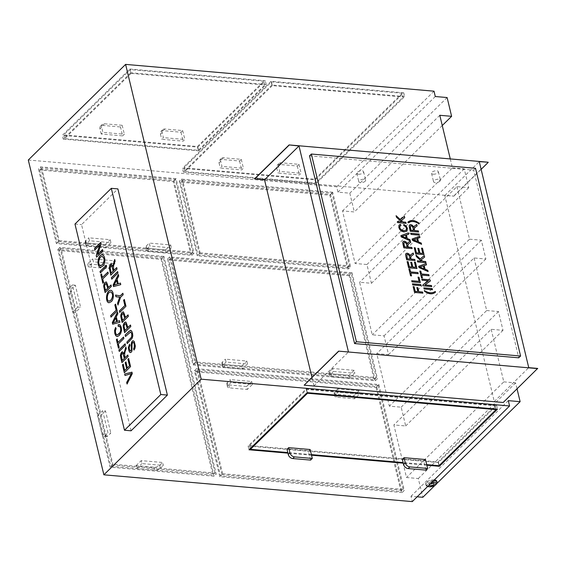 <?xml version="1.0" encoding="UTF-8"?>
<svg xmlns="http://www.w3.org/2000/svg" width="566" height="566" viewBox="0 0 566 566"><rect width="100%" height="100%" fill="white"/><g stroke="black" fill="none" stroke-linecap="round" stroke-linejoin="round"><path stroke-width="0.42" stroke-dasharray="2.83 2.12" d="M254.622 178.799L453.677 196.091L444.812 195.503L494.274 401.527L503.224 402.49M503.181 402.299L537.658 368.424M309.517 155.841L473.685 170.104L518.753 357.818M107.873 435.969L105.007 435.721A4.316 2.306 95 0 1 103.734 436.266A4.316 2.306 95 0 1 101.958 434.072L97.55 415.692L100.408 415.939L104.823 434.32A4.316 2.306 -85 0 0 106.599 436.513A4.316 2.306 -85 0 0 107.873 435.969L110.823 433.068L107.965 432.813L102.644 410.675L105.509 410.923L110.823 433.068M105.007 435.721L107.965 432.813M97.55 415.692L102.644 410.675M100.408 415.939L105.509 410.923M159.69 465.393L160.397 468.344A4.316 1.931 -13.5 0 1 154.617 470.141L136.809 468.591L136.095 465.641L153.91 467.183A4.316 1.931 166.5 0 0 159.69 465.393L162.64 462.486L163.355 465.443L141.91 463.582L141.196 460.625L162.64 462.486M160.397 468.344L163.355 465.443M136.809 468.591L141.91 463.582M136.095 465.641L141.196 460.625M75.328 285.2L72.462 284.946L77.775 307.09L80.641 307.338L75.328 285.2L72.37 288.101L69.512 287.853L72.462 284.946M110.731 466.32L212.943 475.199L161.133 259.384L58.921 250.512L110.731 466.32L112.882 464.212L215.087 473.084L212.943 475.199M114.919 263.714L114.212 260.756L92.767 258.895L93.475 261.853L114.919 263.714L111.969 266.614L111.261 263.657L114.212 260.756M131.05 430.804L81.554 224.61L117.891 188.903M359.063 390.802L337.612 388.941L338.327 391.898L359.771 393.759L359.063 390.802L353.962 395.818L336.147 394.269A4.316 1.931 -13.5 0 1 334.096 393.165A4.316 1.931 -13.5 0 1 334.662 391.842L337.612 388.941M376.043 387.491L401.018 491.536L220.485 475.85L195.511 371.812L376.043 387.491L378.187 385.382L403.169 489.42L401.018 491.536M252.422 384.434L251.714 381.484L230.27 379.616L230.978 382.574L252.422 384.434L247.321 389.45L246.613 386.493L228.805 384.944A4.316 1.931 -13.5 0 1 226.754 383.847A4.316 1.931 -13.5 0 1 227.32 382.517L230.27 379.616M354.146 370.341L332.702 368.48L333.409 371.438L354.861 373.298L354.146 370.341L349.045 375.357L331.237 373.808A4.316 1.931 -13.5 0 1 329.186 372.704A4.316 1.931 -13.5 0 1 329.752 371.381L332.702 368.48M349.208 275.72L168.675 260.042L193.65 364.08L374.183 379.765L349.208 275.72L351.352 273.611L170.826 257.933L168.675 260.042M247.512 363.973L246.804 361.016L225.36 359.155L226.067 362.113L247.512 363.973L242.411 368.99L241.703 366.032L223.895 364.483A4.316 1.931 -13.5 0 1 221.844 363.379A4.316 1.931 -13.5 0 1 222.403 362.056L225.36 359.155M146.29 245.977L147.004 248.934A4.316 1.931 166.5 0 0 146.438 250.257A4.316 1.931 166.5 0 0 148.49 251.361L166.298 252.91L165.59 249.953L147.783 248.403A4.316 1.931 -13.5 0 1 145.731 247.3A4.316 1.931 -13.5 0 1 146.29 245.977L149.247 243.076L149.955 246.033L171.399 247.894L170.691 244.936L149.247 243.076M165.59 249.953L170.691 244.936M147.004 248.934L149.955 246.033M166.298 252.91L171.399 247.894M39.585 169.984L57.053 242.722L190.721 254.332L173.26 181.594L39.585 169.984L41.735 167.869L59.197 240.607L57.053 242.722M110.915 242.644L110.207 239.687L88.763 237.826L89.47 240.776L110.915 242.644L105.814 247.653L105.106 244.696L87.298 243.154A4.316 1.931 -13.5 0 1 85.247 242.05A4.316 1.931 -13.5 0 1 85.806 240.727L88.763 237.826M425.943 470.12L423.8 461.198L402.355 459.337M425.498 459.535L423.8 461.198M426.714 464.629L403.141 462.585M311.371 454.611L287.79 452.567M310.147 449.517L308.456 451.18L287.012 449.319M278.43 166.234L276.739 167.897A4.316 3.099 -134.5 0 1 277.347 165.138A4.316 3.099 -134.5 0 1 279.477 164.458L297.284 166.008L298.975 164.345L281.168 162.796A4.316 3.099 45.5 0 0 279.038 163.475A4.316 3.099 45.5 0 0 278.43 166.234L279.668 171.399L277.977 173.062L299.428 174.922L301.119 173.26L279.668 171.399M297.284 166.008L299.428 174.922M298.975 164.345L301.119 173.26M276.739 167.897L277.977 173.062M220.726 161.225L219.035 162.888A4.316 3.099 -134.5 0 1 219.65 160.121A4.316 3.099 -134.5 0 1 221.773 159.449L239.581 160.992L241.272 159.336L223.464 157.787A4.316 3.099 45.5 0 0 221.341 158.459A4.316 3.099 45.5 0 0 220.726 161.225L221.971 166.39L220.28 168.045L241.724 169.913L243.415 168.251L221.971 166.39M241.272 159.336L243.415 168.251M219.035 162.888L220.28 168.045M239.581 160.992L241.724 169.913M162.131 132.458L160.44 134.121A4.316 3.099 -134.5 0 1 161.048 131.354A4.316 3.099 -134.5 0 1 163.178 130.682L180.986 132.232L182.677 130.569L164.869 129.02A4.316 3.099 45.5 0 0 162.739 129.692A4.316 3.099 45.5 0 0 162.131 132.458L163.369 137.623L161.678 139.286L183.129 141.146L184.82 139.484L163.369 137.623M182.677 130.569L184.82 139.484M160.44 134.121L161.678 139.286M180.986 132.232L183.129 141.146M263.855 81.228L130.187 69.618L63.76 134.899L197.428 146.509L263.855 81.228L264.761 84.985L131.093 73.368L130.187 69.618M122.645 135.89L124.336 134.234L102.892 132.366L101.201 134.029L122.645 135.89L120.501 126.975L122.192 125.312L104.385 123.77A4.316 3.099 45.5 0 0 102.262 124.442A4.316 3.099 45.5 0 0 101.647 127.209L102.892 132.366M402.15 492.554L219.806 476.713L194.371 370.794L376.723 386.635L402.15 492.554L404.301 490.439L221.95 474.605L219.806 476.713M28.3 160.022L336.706 186.815L337.987 192.15L349.802 193.176L354.309 211.946L342.494 210.92L355.108 263.487L366.931 264.513L371.438 283.283L359.615 282.257L372.237 334.824L384.052 335.85L388.559 354.62L376.744 353.594L389.366 406.162L401.181 407.187L405.688 425.957L393.872 424.932L406.487 477.499L418.309 478.525L422.816 497.295M417.163 496.807L410.994 496.269L412.274 501.603M191.853 255.351L173.939 180.731L38.453 168.965L56.367 243.578L191.853 255.351L194.004 253.235L176.09 178.623L173.939 180.731M214.075 476.218L161.812 258.528L57.789 249.493L110.045 467.176L214.075 476.218L216.226 474.103L163.963 256.419L161.812 258.528M375.322 380.784L349.894 274.864L167.543 259.023L192.971 364.943L375.322 380.784L377.465 378.668L352.038 272.755L349.894 274.864M348.472 268.949L330.558 194.336L179.344 181.205L197.258 255.818L348.472 268.949L350.616 266.841L332.709 192.228L330.558 194.336M426.856 465.217L403.275 463.172M311.512 455.198L287.931 453.154M434.009 91.183L336.706 186.815M315.17 179.839L403.735 92.803L271.029 81.278L182.464 168.314L315.17 179.839L316.076 183.589L404.64 96.56L403.735 92.803M197.803 147.118L265.305 80.775L129.819 69.01L62.31 135.345L197.803 147.118L198.701 150.867L266.204 84.532L265.305 80.775M435.289 96.517L337.987 192.15M439.796 115.294L342.494 210.92M450.274 158.926L452.418 167.854L355.108 263.487M452.418 167.854L464.24 168.88L468.747 187.657L456.925 186.631L359.615 282.257M456.925 186.631L469.547 239.192L372.237 334.824M469.547 239.192L481.362 240.217L485.869 258.995L474.053 257.969L376.744 353.594M474.053 257.969L486.675 310.529L389.366 406.162M486.675 310.529L498.49 311.555L502.997 330.332L491.182 329.306L393.872 424.932M491.182 329.306L503.797 381.866L406.487 477.499M508.303 400.643L410.994 496.269M304.126 385.014L313.988 385.87L311.937 377.331M503.797 381.866L515.619 382.892L517.055 388.899M434.334 479.926A5.801 2.597 166.5 0 0 426.311 482.31A5.801 2.597 166.5 0 0 425.554 484.093A5.801 2.597 166.5 0 0 429.997 485.564A5.801 2.597 166.5 0 0 436.082 483.159A5.801 2.597 166.5 0 0 436.839 481.383M436.902 483.449L434.723 485.593M515.619 382.892L418.309 478.525M502.997 330.332L405.688 425.957M498.49 311.555L401.181 407.187M485.869 258.995L388.559 354.62M481.362 240.217L384.052 335.85M468.747 187.657L371.438 283.283M464.24 168.88L366.931 264.513M442.258 125.518L354.309 211.946M447.112 97.543L349.802 193.176M404.64 96.56L271.935 85.027L271.029 81.278M271.935 85.027L183.363 172.064L182.464 168.314M183.363 172.064L316.076 183.589M402.292 93.249L271.404 81.886L183.908 167.861L314.802 179.231L402.292 93.249L403.197 97.005L272.303 85.636L271.404 81.886M272.303 85.636L184.813 171.618L315.701 182.988L403.197 97.005M315.701 182.988L314.802 179.231M184.813 171.618L183.908 167.861M266.204 84.532L130.718 72.766L129.819 69.01M130.718 72.766L63.215 139.102L62.31 135.345M63.215 139.102L198.701 150.867M131.093 73.368L64.658 138.656L198.326 150.266L264.761 84.985M198.326 150.266L197.428 146.509M64.658 138.656L63.76 134.899M438.452 462.549L248.106 446.015L306.241 388.884L496.594 405.419L438.452 462.549L439.166 465.521M248.106 446.015L249.005 449.772M306.241 388.884L307.147 392.634M496.594 405.419L497.493 409.168M249.549 445.569L306.616 389.486L495.151 405.864L438.084 461.941L249.549 445.569L250.264 448.534M438.084 461.941L438.983 465.698M495.151 405.864L495.908 409.034M306.616 389.486L307.373 392.655M176.09 178.623L40.603 166.857L38.453 168.965M40.603 166.857L58.51 241.47L56.367 243.578M58.51 241.47L194.004 253.235M59.197 240.607L192.872 252.217L175.403 179.479L41.735 167.869M175.403 179.479L173.26 181.594M192.872 252.217L190.721 254.332M163.963 256.419L59.932 247.377L57.789 249.493M59.932 247.377L112.195 465.068L110.045 467.176M112.195 465.068L216.226 474.103M215.087 473.084L163.277 257.275L61.064 248.396L112.882 464.212M61.064 248.396L58.921 250.512M163.277 257.275L161.133 259.384M352.038 272.755L169.687 256.914L167.543 259.023M169.687 256.914L195.114 362.834L192.971 364.943M195.114 362.834L377.465 378.668M170.826 257.933L195.801 361.971L376.333 377.649L351.352 273.611M376.333 377.649L374.183 379.765M195.801 361.971L193.65 364.08M332.709 192.228L181.495 179.089L179.344 181.205M181.495 179.089L199.409 253.71L197.258 255.818M199.409 253.71L350.616 266.841M180.483 182.217L197.944 254.955L347.34 267.93L329.872 195.199L180.483 182.217L182.627 180.108L200.095 252.846L197.944 254.955M200.095 252.846L349.484 265.822L332.023 193.084L182.627 180.108M332.023 193.084L329.872 195.199M349.484 265.822L347.34 267.93M221.95 474.605L196.522 368.685L194.371 370.794M196.522 368.685L378.873 384.526L376.723 386.635M403.169 489.42L222.636 473.742L220.485 475.85M222.636 473.742L197.654 369.704L195.511 371.812M197.654 369.704L378.187 385.382M378.873 384.526L404.301 490.439M122.192 125.312L124.336 134.234M101.647 127.209L99.956 128.864L101.201 134.029M99.956 128.864A4.316 3.099 -134.5 0 1 100.571 126.105A4.316 3.099 -134.5 0 1 102.694 125.426L120.501 126.975M310.6 460.094L308.456 451.18M105.106 244.696L110.207 239.687M85.806 240.727L86.52 243.684L89.47 240.776M86.52 243.684A4.316 1.931 166.5 0 0 85.954 245.007A4.316 1.931 166.5 0 0 88.006 246.111L105.814 247.653M241.703 366.032L246.804 361.016M222.403 362.056L223.117 365.013L226.067 362.113M223.117 365.013A4.316 1.931 166.5 0 0 222.551 366.336A4.316 1.931 166.5 0 0 224.603 367.44L242.411 368.99M329.752 371.381L330.459 374.338L333.409 371.438M330.459 374.338A4.316 1.931 166.5 0 0 329.893 375.661A4.316 1.931 166.5 0 0 331.945 376.765L349.76 378.314L354.861 373.298M349.76 378.314L349.045 375.357M246.613 386.493L251.714 381.484M227.32 382.517L228.027 385.474L230.978 382.574M228.027 385.474A4.316 1.931 166.5 0 0 227.461 386.797A4.316 1.931 166.5 0 0 229.513 387.901L247.321 389.45M334.662 391.842L335.369 394.799L338.327 391.898M335.369 394.799A4.316 1.931 166.5 0 0 334.81 396.122A4.316 1.931 166.5 0 0 336.862 397.226L354.67 398.775L359.771 393.759M354.67 398.775L353.962 395.818M429.134 485.034A2.54 1.139 -13.5 0 1 429.127 485.005A2.54 1.139 -13.5 0 1 430.698 483.498M430.195 483.994A2.54 1.139 -13.5 0 1 428.724 483.329A2.54 1.139 -13.5 0 1 429.849 482.013A2.54 1.139 -13.5 0 1 432.459 481.496A2.54 1.139 -13.5 0 1 433.669 482.14A2.54 1.139 -13.5 0 1 433.011 483.187M74.974 224.044L81.554 224.61M132.027 372.195L132.274 373.673M132.387 373.687L127.046 384.003M131.517 373.595L125.008 375.513M128.744 358.504L130.576 366.584M130.682 366.591L124.336 372.711M123.303 364.171L124.831 370.56M126.048 361.964L127.484 367.957M127.909 355.038L128.142 356.467M128.256 356.481L121.909 362.594M122.546 351.804L124.06 353.651M125.956 346.916L126.282 348.698M126.388 348.713C124.782 351.727 124.364 354.748 125.136 357.762M122.553 353.467L121.393 355.002L122.362 360.492M125.22 343.845L125.461 345.274M125.567 345.288L119.221 351.408M123.6 337.103L123.841 338.532M123.947 338.539L118.336 343.937M118.443 343.951L119.193 347.524M119.306 347.531L118.464 348.246M117.24 338.928L118.096 342.508M115.634 327.551L116.122 328.669M116.228 328.683L115.506 330.749L115.634 332.865L116.476 334.626L117.19 334.966M119.242 326.179L118.223 326.412M119.235 324.53L120.134 324.877L121.357 327.226L121.633 330.487L120.848 333.332L119.32 335.546L117.148 336.558M119.674 320.724L119.928 322.245M120.034 322.252L112.691 324.205M117.594 312.085L117.877 313.713M117.99 313.72L116.285 316.819M116.398 316.826L117.495 321.389M115.832 317.943L113.264 322.832M115.697 304.19L117.219 310.967M117.332 310.975L110.986 317.094M110.794 291.957C107.441 291.66 106.019 300.716 109.089 301.169M110.851 290.351L110.908 290.351C114.035 290.549 114.389 299.336 111.346 301.671L109.089 302.753M111.092 284.988L111.325 286.424M111.438 286.431L105.092 292.551M106.146 281.953L107.887 284.698L108.559 287.478M106.047 283.616L104.809 284.96L104.66 286.226L105.587 290.4M108 272.097L108.233 273.527M108.339 273.541L102.729 278.939M102.842 278.946L103.592 282.519M103.698 282.533L102.856 283.241M101.632 273.923L102.496 277.503M106.373 265.327L106.606 266.763M106.719 266.77L100.373 272.89M102.34 256.504C98.965 256.094 97.472 265.284 100.578 265.709M102.283 254.891L102.396 254.898C105.524 255.11 105.877 263.883 102.835 266.211L100.522 267.293M102.602 249.613L102.821 250.986M102.934 251L96.588 257.12M99.864 245.113L94.855 249.917M100.868 242.411L101.116 243.882M101.222 243.889L97.699 254.431M129.543 344.277L129.904 345.501M130.01 345.508L129.31 347.128L129.465 349.307L130.527 351.083M133.187 340.746L134.347 341.51L135.437 346.059L135.069 348.345L133.979 350.029M133.159 342.274L132.232 343.3L132.069 351.062L131.383 352.208L130.35 352.604M130.711 331.994L125.496 336.452M130.739 330.346L131.659 330.841L132.614 333.034L132.911 335.829L132.373 338.072L127.201 343.555M130.569 325.047L130.81 326.476M130.916 326.49L124.57 332.603M125.567 321.997L127.364 324.75L128.036 327.537M125.532 323.66L124.287 325.011L124.131 326.285L125.065 330.452M128.135 314.915L128.376 316.344M128.482 316.352L122.136 322.471M123.133 311.866L124.937 314.625L125.602 317.406M123.091 313.536L121.853 314.887L121.704 316.153L122.631 320.321M124.435 299.499L125.956 306.277M126.062 306.284L119.723 312.404M122.942 293.28L123.183 294.716M123.289 294.723L120.537 297.313M120.65 297.32L117.947 305.024M119.801 297.164L118.414 297.058M120.303 295.877L115.556 295.056M120.501 283.106L120.756 284.62M120.869 284.627L113.518 286.58M118.428 274.46L118.711 276.088M118.818 276.102L117.12 279.194M117.226 279.201L118.322 283.771M116.66 280.326L114.091 285.207M117.742 271.609L117.976 273.045M118.089 273.053L111.743 279.172M116.78 267.612L117.021 269.041M117.127 269.048L110.78 275.168M111.417 264.372L112.931 266.218M114.827 259.49L115.153 261.273M115.259 261.28C113.653 264.301 113.235 267.315 114.007 270.336M111.424 266.041L110.271 267.577L111.233 273.06M111.261 263.657A4.316 1.931 -13.5 0 1 105.474 265.454L87.666 263.905L92.767 258.895M87.666 263.905L88.374 266.862L93.475 261.853M88.374 266.862L106.182 268.411A4.316 1.931 166.5 0 0 111.969 266.614M69.512 287.853A4.316 2.306 -85 0 0 68.267 293.719L72.674 312.099L77.775 307.09M72.674 312.099L75.54 312.347L80.641 307.338M75.54 312.347L71.125 293.966A4.316 2.306 95 0 1 72.37 288.101M439.938 181.198A3.509 1.571 -13.5 0 1 435.233 182.655A3.509 1.571 -13.5 0 1 433.57 181.764A3.509 1.571 -13.5 0 1 436.612 179.415A3.509 1.571 -13.5 0 1 440.39 180.122A3.509 1.571 -13.5 0 1 439.938 181.198M365.19 181.24A3.509 1.571 -13.5 0 1 360.485 182.698A3.509 1.571 -13.5 0 1 358.823 181.799A3.509 1.571 -13.5 0 1 361.865 179.457A3.509 1.571 -13.5 0 1 365.643 180.165A3.509 1.571 -13.5 0 1 365.19 181.24M488.147 162.216L453.677 196.091M453.72 196.282L481.135 169.34M313.988 385.87L348.465 351.988M494.274 401.527L528.743 367.652M444.812 195.503L479.282 161.628M475.525 168.293L473.685 170.104M422.788 293.216L414.531 292.431M414.468 292.495L413.145 286.637M417.758 291.667L416.859 287.578M420.998 285.738L412.734 284.946M412.671 285.009L412.465 283.814M420.255 282.639L411.991 281.854M411.928 281.918L411.723 280.722M419.003 281.422L418.055 277.149M418.118 273.76L410.775 273.123M411.454 275.946L410.541 275.798M410.477 275.861L408.914 269.013M416.88 268.581L408.617 267.796M408.553 267.86L407.138 261.626M411.815 267.032L410.746 262.249M415.628 267.364L414.432 262.065M414.963 260.615L406.706 259.829M406.643 259.893L405.73 256.094L405.942 253.596M410.102 255.846L410.76 254.735M410.987 256.278L413.555 254.424M410.039 259.072L409.006 255.407L408.348 254.7L406.82 254.608M412.09 248.637L403.827 247.851M403.763 247.915L402.858 244.116L403.034 241.654M407.23 243.875L407.895 242.75M410.619 242.517L408.114 244.3M407.159 247.094L406.133 243.43L404.676 242.432L403.947 242.63M410.244 240.953L401.195 236.892M401.131 236.949L400.898 235.633M408.631 234.232L406.338 234.989M406.225 238.194L405.589 235.208M405.525 235.272L401.846 236.432M400.884 225.537L400.028 225.961M406.119 230.228L406.423 228.353L405.504 226.697L403.777 225.601M403.714 225.664L403.784 224.49M406.926 231.183L403.954 231.982L401.57 231.282L399.745 229.69L398.747 227.574L399.249 224.95M406.034 223.421L397.778 222.636M397.714 222.7L397.502 221.504M401.556 221.922L396.483 217.245M396.419 217.309L396.115 215.71M401.23 220.521L404.761 217.776M435.395 292.289C432.41 294.702 428.773 294.384 424.486 291.341L424.55 291.278M424.486 291.341L424.366 290.521M432.396 289.785L424.139 289M424.075 289.063L423.863 287.868M431.646 286.658L423.389 285.872M423.326 285.936L423.106 284.712M428.497 280.828L422.024 280.198M421.96 280.262L421.762 279.109M424.847 285.009L430.365 280.991M429.042 275.819L421.698 275.182M422.377 278.005L421.465 277.856M421.394 277.92L419.83 271.072M428.038 271.623L418.989 267.555M418.925 267.619L418.691 266.303M426.424 264.902L424.132 265.659M424.019 268.871L423.382 265.886M423.318 265.949L419.639 267.102M425.901 262.744L417.644 261.952M417.581 262.016L417.368 260.82M421.422 261.237L416.35 256.561M416.286 256.624L415.982 255.025M421.097 259.844L424.627 257.084M423.969 254.672L415.706 253.886M415.642 253.95L414.227 247.717M418.904 253.122L417.835 248.34M422.717 253.455L421.521 248.149M421.486 244.342L412.437 240.274M412.373 240.338L412.14 239.015M419.873 237.621L417.581 238.378M417.467 241.583L416.831 238.597M416.767 238.661L413.088 239.814M419.293 235.215L411.036 234.43M410.973 234.494L410.76 233.298M418.536 232.06L410.279 231.275M410.216 231.338L409.105 225.82L409.515 225.049M413.675 227.299L414.347 226.181M417.064 225.94L414.56 227.723M413.612 230.525L412.579 226.86L411.921 226.152L410.4 226.046M418.783 223.096L418.96 223.846C414.645 221.186 411.008 220.867 408.051 222.898L407.937 222.084M358.462 174.25A3.509 1.571 166.5 0 0 362.063 173.536A3.509 1.571 166.5 0 0 363.613 171.717A3.509 1.571 166.5 0 0 359.835 171.01A3.509 1.571 166.5 0 0 356.792 173.352A3.509 1.571 166.5 0 0 358.462 174.25M433.209 174.208A3.509 1.571 166.5 0 0 436.81 173.493A3.509 1.571 166.5 0 0 438.367 171.675A3.509 1.571 166.5 0 0 434.582 170.967A3.509 1.571 166.5 0 0 431.54 173.316A3.509 1.571 166.5 0 0 433.209 174.208M104.823 434.32L101.958 434.072M153.91 467.183L154.617 470.141M147.783 248.403L148.49 251.361M281.168 162.796L279.477 164.458M223.464 157.787L221.773 159.449M164.869 129.02L163.178 130.682M104.385 123.77L102.694 125.426M87.298 243.154L88.006 246.111M223.895 364.483L224.603 367.44M331.237 373.808L331.945 376.765M228.805 384.944L229.513 387.901M336.147 394.269L336.862 397.226M437.016 482.119A5.801 2.597 -13.5 0 1 436.259 483.895A5.801 2.597 -13.5 0 1 430.174 486.3A5.801 2.597 -13.5 0 1 425.731 484.829A5.801 2.597 -13.5 0 1 433.641 480.605M427.79 486.357A4.726 2.115 -13.5 0 1 427.62 484.064A4.726 2.115 -13.5 0 1 432.049 482.175M106.182 268.411L105.474 265.454M71.125 293.966L68.267 293.719M103.734 436.266L106.599 436.513M146.438 250.257L145.731 247.3M277.347 165.138L279.038 163.475M219.65 160.121L221.341 158.459M161.048 131.354L162.739 129.692M100.571 126.105L102.262 124.442M85.954 245.007L85.247 242.05M222.551 366.336L221.844 363.379M329.893 375.661L329.186 372.704M227.461 386.797L226.754 383.847M334.81 396.122L334.096 393.165M427.563 486.583L426.347 485.876L425.554 484.093M428.724 483.329L429.127 485.005M433.669 482.14L434.072 483.817M356.792 173.352L358.823 181.799M363.613 171.717L365.643 180.165M431.54 173.316L433.57 181.764M438.367 171.675L440.39 180.122"/><path stroke-width="0.85" d="M418.331 230.864L418.599 231.996L410.279 231.275L409.367 227.475L409.168 225.756L409.734 224.872L410.902 224.624L412.536 225.346L413.739 227.235L414.347 226.181L416.795 224.461L417.135 225.876L414.63 227.659L414.312 229.23L414.623 230.539L418.331 230.864L418.536 232.06M421.26 243.076L421.55 244.279L412.437 240.274L412.14 239.015L419.625 236.27L419.937 237.557L417.644 238.314L418.507 241.915L421.26 243.076L421.486 244.342M425.696 261.542L425.965 262.681L417.644 261.952L417.368 260.82L421.486 261.181L416.35 256.561L415.982 255.025L420.22 258.924L424.267 255.591L424.627 257.084L421.161 259.78L422.802 261.294L425.696 261.542L425.901 262.744M428.837 274.623L429.106 275.755L421.762 275.118L422.441 277.941L421.465 277.856L419.83 271.072L420.814 271.156L421.486 273.979L428.837 274.623L429.042 275.819M432.191 288.589L432.459 289.721L424.139 289L423.863 287.868L432.191 288.589L432.396 289.785M405.829 222.226L406.098 223.358L397.778 222.636L397.502 221.504L401.619 221.858L396.483 217.245L396.115 215.71L400.353 219.601L404.4 216.276L404.761 217.776L401.294 220.464L402.935 221.971L405.829 222.226L406.034 223.421M410.017 239.687L410.308 240.89L401.195 236.892L400.898 235.633L408.383 232.874L408.694 234.168L406.402 234.925L407.272 238.534L410.017 239.687L410.244 240.953M414.758 259.412L415.027 260.558L406.706 259.829L405.794 256.03L405.603 254.311L406.162 253.427L407.329 253.179L408.963 253.901L410.166 255.782L410.76 254.735L413.215 253.009L413.555 254.424L411.05 256.214L410.739 257.778L411.05 259.094L414.758 259.412L414.963 260.615M417.913 272.557L418.182 273.696L410.838 273.06L411.517 275.883L410.541 275.798L408.914 269.013L409.89 269.098L410.569 271.921L417.913 272.557L418.118 273.76M420.786 284.535L421.062 285.674L412.734 284.946L412.465 283.814L420.786 284.535L420.998 285.738M520.593 356.014L356.424 341.758L311.357 154.037L475.525 168.293L520.593 356.014L518.753 357.818L354.585 343.562L309.517 155.841L311.357 154.037M422.583 292.014L422.859 293.153L414.531 292.431L413.145 286.637L414.121 286.721L415.239 291.377L417.821 291.603L416.859 287.578L417.835 287.662L418.805 291.688L422.583 292.014L422.788 293.216M419.031 277.234L420.319 282.583L411.991 281.854L411.723 280.722L419.066 281.359L418.055 277.149L419.031 277.234L420.255 282.639M415.409 262.15L416.944 268.517L408.617 267.796L407.138 261.626L408.114 261.711L409.324 266.749L411.878 266.968L410.746 262.249L411.73 262.334L412.862 267.053L415.692 267.301L414.432 262.065L415.409 262.15L416.88 268.581M411.878 247.434L412.154 248.573L403.827 247.851L402.921 244.052L402.723 242.326L403.289 241.449L404.449 241.201L406.084 241.915L407.294 243.812L407.895 242.75L410.343 241.038L410.683 242.453L408.178 244.236L407.86 245.807L408.178 247.116L411.878 247.434L412.09 248.637M400.947 225.473L399.844 226.23L399.766 227.617L400.622 229.308L403.735 230.758L406.119 230.228L406.487 228.289L405.567 226.633L403.777 225.601L403.784 224.49L406.162 225.954L407.414 228.275L406.954 231.154L404.018 231.919L401.634 231.218L399.815 229.626L398.811 227.511L398.924 225.402L400.424 224.334L400.947 225.473M435.275 291.462L435.459 292.226C432.481 294.638 428.844 294.32 424.55 291.278L424.366 290.521C428.448 293.167 432.084 293.478 435.275 291.462L435.395 292.289M431.448 285.512L431.709 286.594L423.389 285.872L423.106 284.712L428.561 280.764L422.024 280.198L421.762 279.109L430.082 279.83L430.365 280.991L424.91 284.946L431.448 285.512L431.646 286.658M427.811 270.364L428.101 271.56L418.989 267.555L418.691 266.303L426.177 263.544L426.488 264.838L424.196 265.596L425.059 269.204L427.811 270.364L428.038 271.623M422.498 248.233L424.033 254.608L415.706 253.886L414.227 247.717L415.203 247.802L416.413 252.839L418.967 253.059L417.835 248.34L418.819 248.424L419.951 253.144L422.781 253.391L421.521 248.149L422.498 248.233L423.969 254.672M419.088 234.02L419.356 235.152L411.036 234.43L410.76 233.298L419.088 234.02L419.293 235.215M407.937 222.084C410.916 219.665 414.553 219.983 418.847 223.032L419.024 223.782C414.708 221.122 411.072 220.804 408.114 222.834L407.937 222.084M537.658 368.424L503.224 402.49L304.168 385.198L338.602 351.132L348.465 351.988L298.997 145.971L289.092 144.924L488.147 162.216L479.282 161.628L528.743 367.652L537.658 368.424M537.7 368.615L338.602 351.132M311.937 377.331L264.527 179.846L254.622 178.799L289.092 144.924M254.665 178.99L289.141 145.115M117.629 271.602L117.976 273.045L111.743 279.172L111.396 277.729L117.629 271.602M122.836 293.273L123.183 294.716L120.537 297.313L117.947 305.024L117.537 303.298L119.695 297.157L115.959 296.733L115.556 295.056L120.19 295.869L122.836 293.273M118.917 297.1L115.959 296.733M128.029 314.901L128.376 316.344L122.136 322.471L120.82 316.677L120.791 315.036L121.952 312.411L123.508 311.972L125.496 317.392L128.029 314.901M126.855 342.119L131.588 337.138L131.793 333.883L130.654 331.987L125.496 336.452L125.15 335.008L130.329 330.374L131.553 330.827L132.508 333.027L132.805 335.822L132.26 338.065L127.201 343.555L126.855 342.119L131.694 337.145L131.899 333.89L130.711 331.994M102.488 249.606L102.821 250.986L96.588 257.12L96.234 255.641L99.758 245.099L94.855 249.917L94.522 248.531L100.762 242.404L101.116 243.882L97.593 254.417L102.488 249.606M102.722 266.204L100.522 267.293C96.248 266.904 97.826 254.063 102.283 254.891C105.418 255.096 105.764 263.869 102.722 266.204M107.887 272.09L108.233 273.527L102.729 278.939L103.592 282.519L102.856 283.241L100.79 274.637L101.526 273.916L102.382 277.496L107.887 272.09M115.591 304.175L117.219 310.967L110.986 317.094L110.639 315.651L116.143 310.246L114.856 304.897L115.591 304.175M116.122 328.669L115.4 330.742L115.521 332.858L116.37 334.619L117.572 334.888L120.134 332.292L120.721 330.169L120.565 328.039L119.681 326.384L118.223 326.412L118.089 324.764L120.027 324.87L121.251 327.219L121.527 330.48L120.742 333.317L119.214 335.539L117.353 336.558L115.811 335.794L114.799 333.53L114.615 330.311L115.584 327.438L116.122 328.669M125.114 343.838L125.461 345.274L119.221 351.408L118.874 349.965L125.114 343.838M128.631 358.497L130.576 366.584L124.336 372.711L122.461 364.886L123.19 364.164L124.725 370.546L126.635 368.671L125.199 362.679L125.935 361.957L127.371 367.942L129.494 365.862L127.902 359.219L128.631 358.497M160.815 394.523L124.478 430.231L74.974 224.044L111.311 188.337L160.815 394.523L167.387 395.089L131.05 430.804L124.478 430.231M131.92 372.18L132.274 373.673L127.046 384.003L126.671 382.439L131.411 373.588L125.008 375.513L124.654 374.034L131.92 372.18M127.803 355.031L128.142 356.467L121.909 362.594L120.749 357.776L120.388 355.398L121.52 352.243L122.497 351.797L123.947 353.637L125.85 346.908L126.282 348.698C124.676 351.719 124.258 354.74 125.022 357.754L127.803 355.031M123.494 337.088L123.841 338.532L118.336 343.937L119.193 347.524L118.464 348.246L116.398 339.635L117.127 338.914L117.99 342.501L123.494 337.088M119.56 320.717L119.928 322.245L112.691 324.205L112.309 322.613L117.487 312.071L117.877 313.713L116.285 316.819L117.381 321.382L119.56 320.717M111.233 301.657L109.033 302.746C104.781 302.4 106.281 289.629 110.794 290.344C113.922 290.542 114.282 299.329 111.233 301.657M110.986 284.981L111.325 286.424L105.092 292.551L103.769 286.743L103.741 285.115L104.908 282.484L106.465 282.045L108.446 287.471L110.986 284.981M106.259 265.32L106.606 266.763L100.373 272.89L100.026 271.447L106.259 265.32M129.904 345.501L129.204 347.121L129.352 349.293L130.421 351.069L131.34 349.901L131.086 344.517L132.161 341.178L133.187 340.746L134.241 341.496L135.324 346.045L134.956 348.331L133.979 350.029L133.583 348.734L134.248 347.538L134.269 344.128L133.781 342.826L133.166 342.274L132.557 342.494L131.991 344.63L131.956 351.047L131.27 352.201L130.293 352.604L129.324 351.854L128.348 347.722L129.515 344.178L129.904 345.501M130.463 325.04L130.81 326.476L124.57 332.603L123.246 326.801L123.218 325.174L124.386 322.542L125.942 322.104L127.93 327.53L130.463 325.04M124.329 299.492L125.956 306.277L119.723 312.404L119.376 310.96L124.881 305.555L123.593 300.213L124.329 299.492M120.395 283.099L120.756 284.62L113.518 286.58L113.136 284.988L118.315 274.453L118.711 276.088L117.12 279.194L118.216 283.764L120.395 283.099M116.674 267.598L117.021 269.041L110.78 275.168L109.259 267.973L109.563 266.183L110.391 264.81L111.368 264.364L112.825 266.211L114.721 259.476L115.153 261.273C113.547 264.294 113.129 267.308 113.893 270.329L116.674 267.598M517.055 388.899L520.126 401.669L508.303 400.643L509.584 405.978L201.185 379.185L103.875 474.817L28.3 160.022L125.61 64.397L434.009 91.183L435.289 96.517L447.112 97.543L451.618 116.32L439.796 115.294L450.274 158.926M201.185 379.185L125.61 64.397M111.311 188.337L117.891 188.903L167.387 395.089M408.136 468.57A4.316 3.099 -134.5 0 1 403.593 464.502L402.355 459.337L404.046 457.675L425.498 459.535L427.634 468.457L425.943 470.12L408.136 468.57L409.826 466.908L427.634 468.457M403.593 464.502L405.291 462.839A4.316 3.099 45.5 0 0 409.826 466.908M405.291 462.839L404.046 457.675M287.79 452.567L250.455 449.319L307.515 393.243L496.049 409.621L438.983 465.698L426.714 464.629M403.141 462.585L311.371 454.611M287.012 449.319L288.702 447.656L310.147 449.517L312.291 458.439L310.6 460.094L292.792 458.552A4.316 3.099 -134.5 0 1 288.25 454.484L287.012 449.319M434.723 485.593L422.816 497.295L417.163 496.807M509.584 405.978L412.274 501.603L103.875 474.817M287.931 453.154L249.005 449.772L307.147 392.634L497.493 409.168L439.358 466.306L426.856 465.217M403.275 463.172L311.512 455.198M433.641 480.605A5.801 2.597 -13.5 0 1 437.016 482.119L436.839 481.383A5.801 2.597 166.5 0 0 434.334 479.926M520.126 401.669L436.902 483.449M451.618 116.32L442.258 125.518M439.166 465.521L439.358 466.306M250.264 448.534L250.455 449.319M495.908 409.034L496.049 409.621M307.373 392.655L307.515 393.243M288.25 454.484L289.941 452.821L288.702 447.656M289.941 452.821A4.316 3.099 45.5 0 0 294.483 456.889L312.291 458.439M430.698 483.498A2.54 1.139 -13.5 0 1 432.863 483.173A2.54 1.139 -13.5 0 1 434.072 483.817A2.54 1.139 -13.5 0 1 431.9 485.515A2.54 1.139 -13.5 0 1 429.134 485.034M433.011 483.187A2.54 1.139 -13.5 0 1 430.195 483.994M127.159 384.01L126.671 382.439M126.784 382.446L131.411 373.588M125.121 375.52L124.654 374.034M124.768 374.041L132.027 372.195M124.449 372.718L122.461 364.886M122.567 364.893L123.303 364.171M126.635 368.671L124.725 370.546M126.749 368.678L125.199 362.679M125.312 362.693L126.048 361.964M129.494 365.862L127.371 367.942M129.6 365.869L127.902 359.219M128.008 359.226L128.744 358.504M121.994 362.509L120.501 355.413L120.806 353.623L122.546 351.804M125.956 346.916L123.947 353.637M127.909 355.038L125.022 357.754M124.315 358.455L123.084 353.934L122.511 353.46L121.881 353.722L121.287 354.995L122.249 360.478L124.421 358.462L123.197 353.948L122.553 353.467M124.421 358.462L122.249 360.478M119.334 351.415L118.874 349.965M118.987 349.972L125.22 343.845M118.57 348.253L116.398 339.635M116.504 339.642L117.24 338.928M123.6 337.103L117.99 342.501M117.084 334.959L118.959 334.067L120.247 332.306L120.827 330.183L120.678 328.047L119.787 326.391L119.136 326.172M118.329 326.419L118.089 324.764M118.195 324.771L119.235 324.53M117.148 336.558L115.924 335.801L114.912 333.537L114.728 330.318L115.634 327.551M112.804 324.212L112.309 322.613M112.422 322.62L117.594 312.085M119.674 320.724L117.381 321.382M115.719 317.936L113.15 322.818L116.61 321.644L115.719 317.936L116.61 321.644M116.723 321.651L113.15 322.818M111.092 317.101L110.639 315.651M110.752 315.665L116.143 310.246M116.249 310.253L114.856 304.897M114.969 304.904L115.697 304.19M109.089 301.169L111 300.171C113.292 296.435 113.242 293.704 110.851 291.957L110.794 291.957M110.894 300.164C113.186 296.428 113.129 293.69 110.745 291.95C107.335 291.518 105.884 300.864 109.033 301.162L110.894 300.164M109.089 302.753C104.915 302.279 106.394 289.757 110.851 290.351M105.177 292.466L103.854 285.13L105.014 282.498L106.146 281.953M111.092 284.988L108.446 287.471M107.717 288.193L106.274 283.707L105.29 283.948L104.547 286.219L105.481 290.386L107.823 288.2L107.151 285.398L106.047 283.616M107.823 288.2L105.481 290.386M102.97 283.248L100.79 274.637M100.904 274.644L101.632 273.923M108 272.097L102.382 277.496M100.479 272.897L100.026 271.447M100.132 271.461L106.373 265.327M100.578 265.709L102.488 264.718C104.774 261.067 104.724 258.337 102.34 256.504L102.234 256.497C98.802 256.073 97.38 265.44 100.522 265.709L102.382 264.711C104.668 261.06 104.618 258.322 102.234 256.497M100.578 267.301C96.39 266.777 97.932 254.212 102.333 254.898M96.694 257.127L96.234 255.641M96.34 255.648L99.758 245.099M94.968 249.924L94.522 248.531M94.635 248.538L100.868 242.411M102.602 249.613L97.593 254.417M130.421 351.069L131.446 349.915L131.496 342.501L132.267 341.185L133.222 340.753M134.085 350.036L133.583 348.734M133.696 348.741L134.588 345.982L133.887 342.833L133.159 342.274M130.35 352.604L129.437 351.868L128.744 350.085L128.461 347.736L129.543 344.277M125.602 336.459L125.15 335.008M125.256 335.015L128.857 331.478L130.739 330.346M127.308 343.569L126.961 342.126M124.654 332.518L123.331 325.181L124.499 322.549L125.602 322.004M130.569 325.047L127.93 327.53M127.194 328.245L125.744 323.759L124.768 324L124.025 326.271L124.959 330.445L127.3 328.259L126.628 325.45L125.532 323.66M127.3 328.259L124.959 330.445M122.221 322.387L120.898 315.05L122.065 312.418L123.183 311.873M128.135 314.915L125.496 317.392M124.761 318.113L123.317 313.628L122.334 313.868L121.591 316.146L122.525 320.314L124.867 318.12L124.195 315.319L123.091 313.536M124.867 318.12L122.525 320.314M119.829 312.411L119.376 310.96M119.483 310.975L124.881 305.555M124.987 305.562L123.593 300.213M123.706 300.221L124.435 299.499M118.061 305.039L117.537 303.298M117.643 303.305L119.695 297.157M118.973 297.108L118.414 297.058M116.065 296.74L115.669 295.07M122.942 293.28L120.19 295.869M113.632 286.594L113.136 284.988M113.25 285.002L118.428 274.46M120.501 283.106L118.216 283.764M113.985 285.2L117.438 284.019L116.554 280.312L113.985 285.2L115.33 284.613M115.443 284.627L117.438 284.019M117.551 284.026L116.554 280.312M111.849 279.18L111.396 277.729M111.502 277.736L117.742 271.609M110.865 275.083L109.365 267.987L109.677 266.19L111.417 264.372M114.827 259.49L112.825 266.211M116.78 267.612L113.893 270.329M113.186 271.022L111.955 266.508L111.382 266.034L110.752 266.296L110.158 267.569L111.12 273.053L113.292 271.036L112.068 266.515L111.424 266.041M113.292 271.036L111.12 273.053M338.645 351.323L304.168 385.198M481.135 169.34L488.196 162.4M264.527 179.846L298.997 145.971M356.424 341.758L354.585 343.562M413.081 286.7L414.121 286.721M414.057 286.785L415.239 291.377M415.175 291.44L417.821 291.603M416.795 287.641L417.835 287.662M417.772 287.726L418.805 291.688M418.741 291.752L422.519 292.077M412.402 283.877L420.722 284.599M411.659 280.786L419.066 281.359M417.991 277.213L418.967 277.298M411.454 275.946L410.838 273.06M408.843 269.076L409.89 269.098M409.826 269.161L410.569 271.921M410.506 271.984L417.85 272.621M407.074 261.69L408.114 261.711M408.051 261.775L409.324 266.749M409.26 266.812L411.878 266.968M410.683 262.313L411.73 262.334M411.666 262.398L412.862 267.053M412.798 267.117L415.692 267.301M414.369 262.122L415.345 262.207M405.914 253.632L407.265 253.243L408.9 253.964L410.166 255.782M410.725 254.771L413.215 253.009M413.152 253.073L413.491 254.488M411.05 256.214L410.562 257.219L411.05 259.094M410.102 259.009L409.069 255.344L407.612 254.346L406.749 254.7L407.35 258.768L410.102 259.009L407.35 258.768M406.82 254.608L407.287 258.832M410.987 259.157L414.694 259.476M403.034 241.654L404.386 241.265L406.02 241.979L407.294 243.812M407.867 242.786L410.343 241.038M410.279 241.102L410.619 242.517M408.178 244.236L407.683 245.234L408.178 247.116M407.23 247.031L406.197 243.366L404.74 242.368L403.869 242.722L404.478 246.797L407.23 247.031L404.478 246.797M403.947 242.63L403.756 244.144L404.407 246.854M408.114 247.179L411.815 247.498M400.834 235.697L408.383 232.874M408.319 232.937L408.631 234.232M407.272 238.534L406.402 234.925M405.589 235.208L401.91 236.369L406.289 238.13L405.589 235.208M406.289 238.13L401.91 236.369M407.209 238.597L409.954 239.751M400.028 225.961L399.702 227.681L400.558 229.371L402.016 230.412L403.671 230.822L406.119 230.228M403.784 224.575L406.098 226.011L407.35 228.339L406.926 231.183M399.249 224.95L400.424 224.334M400.36 224.398L400.884 225.537M397.438 221.561L401.619 221.858M396.051 215.773L400.353 219.601M400.289 219.665L404.4 216.276M404.336 216.332L404.697 217.839M402.935 221.971L401.294 220.464M402.872 222.035L405.765 222.289M424.302 290.584C428.384 293.223 432.021 293.542 435.212 291.525M423.8 287.931L432.127 288.653M423.043 284.776L428.561 280.764M421.698 279.172L430.082 279.83M430.018 279.894L430.302 281.054M431.384 285.575L424.91 284.946M422.377 278.005L421.762 275.118M419.767 271.135L420.814 271.156M420.75 271.22L421.486 273.979M421.422 274.043L428.773 274.687M418.621 266.367L426.177 263.544M426.113 263.607L426.424 264.902M425.059 269.204L424.196 265.596M423.382 265.886L419.703 267.039L424.083 268.808L423.382 265.886M424.083 268.808L419.703 267.039M424.995 269.267L427.747 270.428M417.305 260.884L421.486 261.181M415.918 255.089L420.22 258.924M420.156 258.987L424.267 255.591M424.203 255.655L424.564 257.148M422.802 261.294L421.161 259.78M422.738 261.358L425.632 261.605M414.163 247.781L415.203 247.802M415.14 247.866L416.413 252.839M416.35 252.903L418.967 253.059M417.772 248.403L418.819 248.424M418.755 248.488L419.951 253.144M419.887 253.207L422.781 253.391M421.458 248.212L422.434 248.297M412.076 239.078L419.625 236.27M419.562 236.326L419.873 237.621M418.507 241.915L417.644 238.314M416.831 238.597L413.152 239.758L417.531 241.519L416.831 238.597M417.531 241.519L413.152 239.758M418.444 241.979L421.196 243.139M410.697 233.362L419.024 234.083M409.487 225.077L410.838 224.688L412.473 225.402L413.739 227.235M414.312 226.209L416.795 224.461M416.725 224.525L417.064 225.94M414.63 227.659L414.135 228.664L414.623 230.539M413.675 230.461L412.642 226.796L411.185 225.799L410.322 226.152L410.923 230.22L413.675 230.461L410.923 230.22M410.4 226.046L410.208 227.574L410.859 230.284M414.56 230.603L418.267 230.928M407.874 222.148C410.852 219.728 414.489 220.047 418.783 223.096L418.847 223.032M418.783 223.096L418.96 223.846M292.792 458.552L294.483 456.889M432.049 482.175A4.726 2.115 -13.5 0 1 435.579 484.758A4.726 2.115 -13.5 0 1 427.79 486.357M427.563 486.583L430.599 486.838L434.08 485.918L436.11 484.588L437.016 482.119"/></g></svg>
